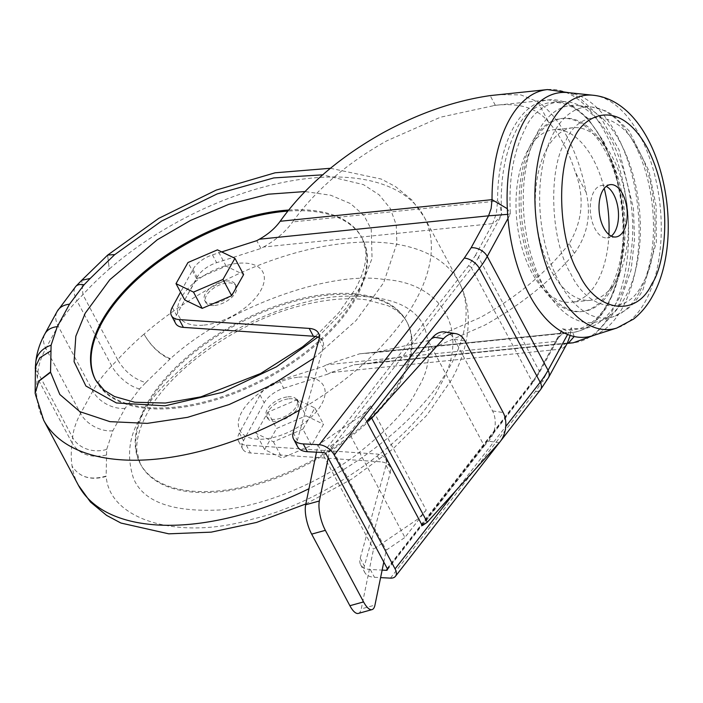 <?xml version="1.0" encoding="UTF-8"?>
<svg xmlns="http://www.w3.org/2000/svg" width="703" height="703" viewBox="0 0 703 703"><rect width="100%" height="100%" fill="white"/><g stroke="black" fill="none" stroke-linecap="round" stroke-linejoin="round"><path stroke-width="0.53" stroke-dasharray="3.52 2.64" d="M390.446 578.13L535.528 391.492L542.356 381.175L559.781 349.224L330.612 372.608L354.321 364.76L368.302 363.706L426.37 350.885L484.885 325.102C520.809 305.005 550.651 281.095 574.395 253.361L569.21 243.651C582.743 220.724 584.755 196.822 575.23 171.945A116.909 61.952 84.2 0 0 548.674 122.208C537.461 108.209 519.684 102.576 495.343 105.318L440.438 117.216L386.553 140.943C346.5 163.5 315.199 190.487 292.65 221.92L497.583 201.005A116.909 61.952 -95.8 0 1 513.269 128.008A116.909 61.952 -95.8 0 1 548.481 99.888A116.909 61.952 -95.8 0 1 614.835 172.657A116.909 61.952 -95.8 0 1 607.427 304.364A116.909 61.952 -95.8 0 1 572.216 332.493A116.909 61.952 -95.8 0 1 567.875 332.642C569.105 332.528 567.295 331.236 562.453 328.784L558.428 337.8L555.616 341.412L561.152 334.813L566.53 332.695L359.637 353.811L326.438 364.804L323.819 366.254L279.539 380.472A21.573 11.186 -28.1 0 0 260.022 395.007L239.354 432.899A21.573 11.186 -28.1 0 0 238.528 441.203A21.573 11.186 -28.1 0 0 246.278 445.166L376.281 454.006A25.888 13.427 151.9 0 1 385.587 458.76A25.888 13.427 151.9 0 1 386.017 465.272L360.208 558.208A25.888 13.427 -28.1 0 0 360.648 564.72A25.888 13.427 -28.1 0 0 370.296 569.492L382.142 570.107M323.38 452.539L468.462 265.901L475.298 255.576A2.592 1.74 -151.4 0 1 478.523 257.307A84.659 43.902 151.9 0 1 471.476 267.957L532.285 381.834A84.659 43.902 151.9 0 0 539.333 371.184L478.523 257.307L501.652 214.907L496.151 221.155L492.724 223.624L496.344 213.431L497.583 201.005C498.954 201.19 500.308 205.821 501.652 214.907C499.692 180.882 504.64 152.489 516.494 129.739C526.512 104.51 568.49 78.745 603.121 141.549C618.702 174.344 625.573 207.262 623.71 240.294C621.285 269.776 616.241 290.401 608.57 302.185C596.17 323.925 580.801 332.791 562.453 328.784L539.333 371.184A2.592 1.74 28.6 0 1 539.421 372.652A2.592 1.74 28.6 0 1 538.19 373.363L555.616 341.412L326.438 364.804M507.654 214.353L510.387 214.011L507.32 208.729M78.411 485.281A215.698 111.865 151.9 0 1 72.058 466.027C79.298 477.284 90.661 480.624 106.135 476.045L106.689 449.349L112.84 430.781L125.09 408.32L139.66 388.9L145.785 382.59C134.009 379.163 124.633 371.544 117.647 359.734A215.698 111.865 151.9 0 1 144.001 334.136C150.96 346.043 159.757 354.242 170.381 358.715L170.381 358.715C224.978 308.687 327.791 270.47 383.776 279.425C444.56 282.694 471.291 334.47 439.243 386.861C414.55 438.505 324.865 502.162 253.133 518.963C180.214 541.073 109.404 520.58 106.206 476.432L106.162 476.449C90.74 480.773 79.369 477.302 72.058 466.027A215.698 111.865 151.9 0 1 72.181 443.11L37.435 378.029L35.422 367.028M642.63 283.318C627.524 317.115 588.226 311.754 570.669 273.502C550.221 240.584 547.742 167.701 566.143 140.073C581.249 106.267 620.547 111.628 638.096 149.88C658.553 182.806 661.031 255.69 642.63 283.318M313.802 358.231L356.087 320.533L383.653 282.747L396.87 243.379L396.246 224.89L390.279 208.457L379.154 194.863L363.521 184.652L322.642 174.827M35.335 395.077L37.312 400.956L35.335 395.06M287.843 396.852A17.259 8.946 151.9 0 1 296.938 399.963A17.259 8.946 151.9 0 1 292.14 411.65A17.259 8.946 151.9 0 1 275.585 419.322A17.259 8.946 151.9 0 1 266.49 416.22A17.259 8.946 151.9 0 1 271.279 404.524A17.259 8.946 151.9 0 1 287.843 396.852M288.88 398.812A17.259 8.946 151.9 0 1 297.975 401.914A17.259 8.946 151.9 0 1 293.186 413.601A17.259 8.946 151.9 0 1 276.631 421.273A17.259 8.946 151.9 0 1 267.535 418.171A17.259 8.946 151.9 0 1 272.325 406.483A17.259 8.946 151.9 0 1 288.88 398.812M298.564 377.195A47.453 24.614 151.9 0 1 321.746 404.005A47.453 24.614 151.9 0 1 264.864 438.98A47.453 24.614 151.9 0 1 241.683 412.178A47.453 24.614 151.9 0 1 298.564 377.195M326.983 294.188A150.987 78.305 151.9 0 1 406.562 321.35A150.987 78.305 151.9 0 1 364.637 423.628A150.987 78.305 151.9 0 1 219.767 490.756A150.987 78.305 151.9 0 1 140.187 463.585A150.987 78.305 151.9 0 1 182.112 361.316A150.987 78.305 151.9 0 1 326.983 294.188M569.21 243.651C546.829 272.202 517.329 296.745 480.711 317.299L426.958 340.973L373.618 352.757L362.941 353.565M574.395 253.361C587.488 235.083 591.416 214.775 586.17 192.429A127.261 67.435 84.2 0 0 537.742 101.733L520.879 94.896L498.225 94.606M225.988 281.024A17.259 8.946 151.9 0 1 235.083 284.126A17.259 8.946 151.9 0 1 230.294 295.814A17.259 8.946 151.9 0 1 213.738 303.485A17.259 8.946 151.9 0 1 204.643 300.383A17.259 8.946 151.9 0 1 209.432 288.696A17.259 8.946 151.9 0 1 225.988 281.024M214.784 305.445A17.259 8.946 -28.1 0 0 231.34 297.764A17.259 8.946 -28.1 0 0 236.129 286.077A17.259 8.946 -28.1 0 0 227.034 282.975A17.259 8.946 -28.1 0 0 210.478 290.647A17.259 8.946 -28.1 0 0 205.689 302.334A17.259 8.946 -28.1 0 0 214.784 305.445M608.93 234.556A86.706 45.95 -95.8 0 1 597.453 281.367A86.706 45.95 -95.8 0 1 571.337 302.228A86.706 45.95 -95.8 0 1 522.118 248.247A86.706 45.95 -95.8 0 1 527.61 150.565A86.706 45.95 -95.8 0 1 553.727 129.703A86.706 45.95 -95.8 0 1 604.22 188.386M546.899 148.597A86.706 45.95 -95.8 0 1 573.015 127.735A86.706 45.95 -95.8 0 1 622.234 181.708A86.706 45.95 -95.8 0 1 616.742 279.399A86.706 45.95 -95.8 0 1 590.625 300.26A86.706 45.95 -95.8 0 1 541.407 246.278A86.706 45.95 -95.8 0 1 546.899 148.597M612.172 288.098A97.067 51.433 -95.8 0 1 582.945 311.447A97.067 51.433 -95.8 0 1 527.848 251.024A97.067 51.433 -95.8 0 1 533.999 141.681A97.067 51.433 -95.8 0 1 563.235 118.324A97.067 51.433 -95.8 0 1 618.324 178.747A97.067 51.433 -95.8 0 1 612.172 288.098M610.353 288.283A97.067 51.433 -95.8 0 1 581.126 311.631A97.067 51.433 -95.8 0 1 526.029 251.217A97.067 51.433 -95.8 0 1 532.18 141.865A97.067 51.433 -95.8 0 1 561.407 118.508A97.067 51.433 -95.8 0 1 616.505 178.931A97.067 51.433 -95.8 0 1 610.353 288.283M204.063 325.094A47.453 24.614 -28.1 0 0 260.945 290.119A47.453 24.614 -28.1 0 0 237.755 263.317A47.453 24.614 -28.1 0 0 180.873 298.292A47.453 24.614 -28.1 0 0 204.063 325.094M95.784 380.42A150.987 78.305 -28.1 0 0 96.056 380.947A150.987 78.305 -28.1 0 0 175.645 408.109A150.987 78.305 -28.1 0 0 320.506 340.981A150.987 78.305 -28.1 0 0 362.44 238.712A150.987 78.305 -28.1 0 0 287.764 211.111M537.892 131.716A109.088 57.804 -95.8 0 1 577.145 105.485A109.088 57.804 -95.8 0 1 634.194 179.001A109.088 57.804 -95.8 0 1 625.749 296.271A109.088 57.804 -95.8 0 1 599.167 321.209A109.088 57.804 -95.8 0 1 532.654 260.11A109.088 57.804 -95.8 0 1 537.892 131.716M567.822 92.594A122.946 65.151 -95.8 0 1 632.111 175.451A122.946 65.151 -95.8 0 1 622.603 307.615A122.946 65.151 -95.8 0 1 592.638 335.726M611.294 236.094A26.319 13.946 -95.8 0 1 607.058 237.869A26.319 13.946 -95.8 0 1 592.119 221.489A26.319 13.946 -95.8 0 1 593.789 191.849A26.319 13.946 -95.8 0 1 601.715 185.513A26.319 13.946 -95.8 0 1 606.214 186.4M279.539 380.472L283.704 388.284A21.573 11.186 -28.1 0 0 264.196 402.81L243.519 440.711A21.573 11.186 -28.1 0 0 242.693 449.015A21.573 11.186 -28.1 0 0 250.444 452.978L380.446 461.818L376.281 454.006M283.704 388.284L327.993 374.058L323.819 366.254M387.204 568.472L532.285 381.834A2.592 1.441 37.9 0 1 532.356 383.32L539.421 372.652L558.428 337.8M386.017 465.272L390.191 473.075L364.382 566.02A25.888 13.427 -28.1 0 0 364.813 572.523A25.888 13.427 -28.1 0 0 374.462 577.295L380.595 577.62M390.191 473.075A25.888 13.427 -28.1 0 0 389.752 466.572A25.888 13.427 -28.1 0 0 380.446 461.818M302.888 429.129L273.423 441.783L255.927 433.312L267.905 412.186L297.369 399.532L314.856 408.004L302.888 429.129L311.57 445.394L282.105 458.048L264.618 449.577L255.927 433.312M330.612 372.608L327.993 374.058M319.329 337.756A25.888 13.427 151.9 0 1 322.695 340.973A25.888 13.427 151.9 0 1 323.134 347.484L297.316 440.421A25.888 13.427 -28.1 0 0 297.756 446.932M184.696 299.909L196.673 278.792L226.138 266.129L243.625 274.601M221.7 251.92L212.473 254.881A21.573 11.186 -28.1 0 0 192.965 269.407L180.557 292.158M428.681 341.781L484.279 445.904L422.31 525.616M370.622 405.93L426.211 510.053L404.919 537.452L349.321 433.329L370.622 405.93L362.871 414.498L317.932 445.069L316.473 452.178M475.298 255.576L492.724 223.624L263.546 247.017L260.927 248.467L216.647 262.694A21.573 11.186 -28.1 0 0 197.13 277.219L176.462 315.12A21.573 11.186 -28.1 0 0 175.636 323.424M273.423 441.783L282.105 458.048M314.856 408.004L323.547 424.269L311.57 445.394M297.369 399.532L306.051 415.807L323.547 424.269M267.905 412.186L276.587 428.461L306.051 415.807M264.618 449.577L276.587 428.461M354.321 364.76L567.576 342.994L563.744 344.514L559.781 349.224C562.69 348.916 565.282 346.737 567.549 342.686M574.193 336.509L571.188 327.897L570.177 335.393M226.138 266.129L217.447 249.864M196.673 278.792L187.982 262.518M260.927 248.467L256.762 240.663M444.946 331.974A21.573 15.158 -81.3 0 1 454.314 339.321L492.539 410.904A21.573 15.158 -81.3 0 1 488.585 441.141L484.279 445.904M426.211 510.053L418.461 518.621L373.521 549.192L361.263 608.903L374.954 605.098M383.785 562.084L386.237 550.159L404.919 537.452M418.461 518.621L362.871 414.498M328.196 457.961L330.638 446.045L349.321 433.329M330.638 446.045L386.237 550.159M263.546 247.017C275.963 240.031 285.664 231.665 292.65 221.92M358.337 613.42A21.573 7.294 74.5 0 0 361.263 608.903M317.932 445.069L373.521 549.192M305.831 503.954L351.623 479.174L392.713 449.12L426.668 415.447L451.546 379.734C462.091 360.657 467.671 341.596 468.286 322.563C468.62 308.09 465.509 294.592 458.954 282.088A215.698 111.865 151.9 0 0 345.261 243.282A215.698 111.865 151.9 0 0 144.001 334.136C150.89 346.034 159.519 354.374 169.88 359.171L170.381 358.715M106.241 455.078C90.599 458.409 79.246 454.41 72.181 443.11A527.601 273.616 151.9 0 1 72.62 437.53A113.684 58.955 151.9 0 1 80.581 413.487L92.831 391.026A113.684 58.955 151.9 0 1 111.698 365.876A527.601 273.616 151.9 0 1 117.647 359.734L82.901 294.662L81.785 280.216M139.66 388.9A25.888 11.819 43.8 0 1 111.698 365.876L76.952 300.805A527.601 273.616 151.9 0 1 82.901 294.662A215.698 111.865 151.9 0 1 109.246 269.064L107.621 255.136L109.246 269.064A215.698 111.865 151.9 0 1 310.515 178.202A215.698 111.865 151.9 0 1 424.208 217.016A215.698 111.865 151.9 0 1 415.912 300.04A215.698 111.865 151.9 0 1 299.381 410.183M507.979 218.431L510.387 214.011C508.418 179.986 513.366 151.593 525.229 128.851C535.247 103.613 577.225 77.857 611.856 140.662C627.436 173.456 634.308 206.366 632.445 239.407C630.02 268.88 624.976 289.513 617.304 301.297C604.905 323.02 589.536 331.886 571.188 327.897L567.62 334.443M547.426 89.58A127.261 67.435 -95.8 0 1 619.668 168.799A127.261 67.435 -95.8 0 1 611.601 312.167A127.261 67.435 -95.8 0 1 573.27 342.792M327.501 295.163A150.987 78.305 -28.1 0 0 146.514 406.448A150.987 78.305 -28.1 0 0 140.705 464.56A150.987 78.305 -28.1 0 0 220.294 491.731A150.987 78.305 -28.1 0 0 401.281 380.446A150.987 78.305 -28.1 0 0 407.09 322.326A150.987 78.305 -28.1 0 0 327.501 295.163M140.802 417.327C149.071 398.961 169.933 376.685 203.387 350.472C237.104 325.392 290.585 300.866 337.308 296.499C385.657 293.977 414.779 304.443 424.665 327.888C431.791 349.953 429.366 370.358 417.406 389.093C409.137 407.45 388.276 429.735 354.83 455.939C321.104 481.019 267.623 505.545 220.909 509.912C172.56 512.434 143.438 501.968 133.544 478.523C126.426 456.458 128.842 436.062 140.802 417.327M330.392 168.281L381.175 179.028L395.596 186.638L411.967 200.074L424.208 217.016L458.954 282.088A215.698 111.865 151.9 0 1 450.658 365.112A215.698 111.865 151.9 0 1 308.969 488.717M639.255 292.439A106.004 56.178 -95.8 0 1 613.42 316.675A106.004 56.178 -95.8 0 1 548.788 257.307A106.004 56.178 -95.8 0 1 553.876 132.542A106.004 56.178 -95.8 0 1 592.023 107.049A106.004 56.178 -95.8 0 1 647.463 178.483A106.004 56.178 -95.8 0 1 639.255 292.439M317.861 337.106L345.577 308.854L361.817 284.97L372.045 258.423L371.246 229.266L363.926 215.443L350.612 203.65L330.832 195.267L304.97 191.559M288.617 210.039A150.987 78.305 151.9 0 1 361.913 237.737A150.987 78.305 151.9 0 1 356.105 295.849A150.987 78.305 151.9 0 1 175.117 407.134A150.987 78.305 151.9 0 1 95.538 379.971L96.056 380.947M593.042 95.239A117.726 62.382 -95.8 0 1 654.598 174.572A117.726 62.382 -95.8 0 1 645.495 301.13A117.726 62.382 -95.8 0 1 616.803 328.037M43.665 420.209A215.698 111.865 151.9 0 1 37.312 400.956A215.698 111.865 151.9 0 1 37.435 378.029A527.601 273.616 151.9 0 1 37.874 372.449A113.684 58.955 151.9 0 1 45.836 348.416L58.085 325.955A113.684 58.955 151.9 0 1 76.952 300.805A25.888 11.819 43.8 0 1 75.792 286.402M387.379 568.903L531.354 383.689L538.19 373.363M260.022 395.007L264.196 402.81M387.274 569.957L532.356 383.32A2.592 1.441 37.9 0 1 531.354 383.689M370.296 569.492L374.462 577.295M360.208 558.208L364.382 566.02M246.278 445.166L250.444 452.978M239.354 432.899L243.519 440.711M293.151 432.617L297.316 440.421M456.036 490.457L505.765 426.493M535.528 391.492A12.944 7.215 -142.1 0 0 540.528 389.682M468.462 265.901A2.592 1.441 37.9 0 1 471.476 267.957L326.394 454.595M567.444 343.073L356.685 364.585M548.507 377.608A12.944 8.682 28.6 0 1 542.356 381.175M586.17 192.429L575.23 171.945M212.473 254.881L216.647 262.694M192.965 269.407L197.13 277.219M318.96 339.672L323.134 347.484M172.297 307.308L176.462 315.12M499.2 442.776L488.585 441.141M537.742 101.733L548.674 122.208M495.343 105.318L490.158 95.599M492.539 410.904L503.155 412.538M454.314 339.321L464.929 340.955M145.785 382.59L169.88 359.171M125.09 408.32A25.888 17.364 28.6 0 1 92.831 391.026L58.085 325.955A25.888 17.364 28.6 0 1 57.198 311.332M112.84 430.781A25.888 17.364 28.6 0 1 80.581 413.487L45.836 348.416A25.888 17.364 28.6 0 1 44.948 333.793M106.689 449.349A25.888 20.941 5.3 0 1 72.62 437.53L37.874 372.449A25.888 20.941 5.3 0 1 35.748 362.353M373.618 352.757L572.216 332.493C586.943 330.621 599.088 321.007 608.657 303.652L619.097 276.182L623.992 243.08L622.937 207.429L616.03 172.604L603.921 141.883L587.682 118.148L568.665 103.605L548.481 99.888L493.638 105.476M594.439 335.155L617.752 308.608L631.083 270.022L634.545 238.976L633.429 208.167L618.965 149.677L600.907 117.805L579.5 97.761L569.702 92.787M140.187 463.585L136.953 451.625C135.855 441.089 139.185 428.47 146.953 413.759C169.713 369.769 238.545 320.92 301.736 305.436C327.071 299.003 349.145 297.211 367.968 300.058L388.074 305.752C397.309 310.085 403.645 315.612 407.09 322.326L406.562 321.35M599.167 321.209L613.42 316.675L626.232 309.944C632.876 304.83 638.465 298.063 643.017 289.654L656.321 242.35L656.101 206.014L649.018 171.049L629.159 130.881L612.313 114.686L605.564 110.881L592.023 107.049L577.145 105.485M362.44 238.712L365.657 250.558C366.79 261.112 363.46 273.775 355.665 288.538L338.987 312.571L315.331 336.456M296.938 399.963L297.975 401.914M235.083 284.126L236.129 286.077M573.015 127.735L553.727 129.703M582.945 311.447L581.126 311.631M610.45 184.625L601.715 185.513M266.49 416.22L267.535 418.171M359.637 353.811L566.53 332.695M360.648 564.72L364.813 572.523M385.587 458.76L389.752 466.572M238.528 441.203L242.693 449.015M558.384 337.879C557.593 337.247 565.678 331.517 566.249 332.73M563.78 333.38L562.681 333.881M500.615 441.027L499.815 442.064M567.154 343.416L368.302 363.706M318.521 333.169L322.695 340.973M204.643 300.383L205.689 302.334M590.625 300.26L571.337 302.228M563.235 118.324L561.407 118.508M35.317 367.739L35.273 368.416M615.793 236.981L607.058 237.869"/><path stroke-width="1.05" d="M507.32 208.729L492.03 199.661A127.261 67.435 -95.8 0 1 509.095 120.204A127.261 67.435 -95.8 0 1 547.426 89.58L490.158 95.599C454.393 100.828 418.47 113.341 382.379 133.139C338.784 157.692 304.715 187.068 280.172 221.278L492.03 199.661L491.142 208.536L488.559 215.821L259.381 239.213L256.762 240.663L221.7 251.92M299.381 410.183A215.698 111.865 151.9 0 1 157.358 459.015A215.698 111.865 151.9 0 1 43.665 420.209L35.15 393.355L38.77 381.237L50.607 372.318L59.817 394.48L79.834 411.642L109.932 421.651L147.235 423.373L187.552 417.345L229.187 404.524L272.527 384.497L313.802 358.231M604.22 188.386A86.706 45.95 -95.8 0 1 608.93 234.556M287.764 211.111A150.987 78.305 -28.1 0 0 282.852 211.541A150.987 78.305 -28.1 0 0 138.377 278.318A150.987 78.305 -28.1 0 0 95.784 380.42M592.638 335.726A122.946 65.151 -95.8 0 1 517.672 266.868A122.946 65.151 -95.8 0 1 523.577 122.155A122.946 65.151 -95.8 0 1 567.822 92.594L593.042 95.239A117.726 62.382 -95.8 0 0 550.677 123.543A117.726 62.382 -95.8 0 0 545.027 262.105A117.726 62.382 -95.8 0 0 616.803 328.037L592.638 335.726M606.214 186.4A26.319 13.946 -95.8 0 1 617.612 205.9A26.319 13.946 -95.8 0 1 614.984 231.542A26.319 13.946 -95.8 0 1 611.294 236.094M602.524 190.952A26.319 13.946 -95.8 0 1 610.45 184.625A26.319 13.946 -95.8 0 1 625.389 201.005A26.319 13.946 -95.8 0 1 623.719 230.646A26.319 13.946 -95.8 0 1 615.793 236.981A26.319 13.946 -95.8 0 1 600.854 220.601A26.319 13.946 -95.8 0 1 602.524 190.952M382.142 570.107L386.272 570.326L387.379 568.903M380.595 577.62L390.446 578.13A12.944 7.215 -142.1 0 0 395.446 576.311A12.944 7.215 -142.1 0 0 395.077 568.885L334.268 455.008A12.944 7.215 -142.1 0 0 319.215 444.727L303.23 443.901A25.888 13.427 151.9 0 1 293.59 439.12L297.756 446.932A25.888 13.427 -28.1 0 0 307.404 451.704L323.38 452.539A2.592 1.441 37.9 0 1 326.394 454.595L387.204 568.472A2.592 1.441 37.9 0 1 387.274 569.957A2.592 1.441 37.9 0 1 386.272 570.326M293.59 439.12A25.888 13.427 151.9 0 1 293.151 432.617L318.96 339.672A25.888 13.427 151.9 0 0 318.521 333.169A25.888 13.427 151.9 0 0 309.215 328.415L179.221 319.575L183.386 327.378L313.389 336.227A25.888 13.427 151.9 0 1 319.329 337.756M234.943 258.335L243.625 274.601L231.656 295.726L202.192 308.38L184.696 299.909L176.014 283.643L187.982 262.518L217.447 249.864L234.943 258.335L222.965 279.451L193.501 292.105L202.192 308.38M180.557 292.158L172.297 307.308A21.573 11.186 -28.1 0 0 171.462 315.612A21.573 11.186 -28.1 0 0 179.221 319.575M427.275 522.241L422.31 525.616L366.711 421.501L428.681 341.781L432.986 337.027A21.573 15.158 -81.3 0 1 444.946 331.974L455.562 333.6A21.573 15.158 -81.3 0 1 464.929 340.955L503.155 412.538A21.573 15.158 -81.3 0 1 499.2 442.776L427.275 522.241L371.685 418.118L443.602 338.653A21.573 15.158 -81.3 0 1 455.562 333.6M171.462 315.612L175.636 323.424A21.573 11.186 -28.1 0 0 183.386 327.378M567.62 334.443L548.068 370.296A12.944 8.682 28.6 0 1 548.507 377.608L567.47 342.844L570.177 335.393M231.656 295.726L222.965 279.451M193.501 292.105L176.014 283.643M259.381 239.213C268.247 234.213 275.172 228.238 280.172 221.278M319.215 444.727L464.296 258.098L471.124 247.772L488.559 215.821L507.654 214.353M366.711 421.501L371.685 418.118M316.473 452.178L305.664 504.78L319.355 500.984A21.573 7.294 74.5 0 0 325.357 530.334L363.574 601.917A21.573 7.294 -105.5 0 0 372.036 609.615A21.573 7.294 -105.5 0 0 374.954 605.098L383.785 562.084M319.355 500.984L328.196 457.961M567.593 342.994L568.542 342.959L574.193 336.509M363.574 601.917L349.883 605.714A21.573 7.294 74.5 0 0 358.337 613.42L372.036 609.615M349.883 605.714L311.666 534.131A21.573 7.294 -105.5 0 1 305.664 504.78M322.642 174.827L273.783 177.921L217.236 193.887L161.514 221.102L114.809 254.6L107.726 255.048L114.782 254.591M107.489 255.251L81.715 280.295L90.186 278.467L84.07 284.777L69.5 304.197L57.251 326.667L51.099 345.226L50.546 371.931L38.727 381.114L35.15 393.329L35.422 367.028L39.816 357.801L50.651 350.964M308.969 488.717A215.698 111.865 151.9 0 1 192.104 524.087A215.698 111.865 151.9 0 1 78.411 485.281L43.665 420.209M304.97 191.559L268.203 194.221L228.677 204.397L190.61 220.399L157.261 239.776L109.782 279.741L85.212 313.204L75.819 336.254L74.087 361.702L85.924 386.026L116.426 402.968L165.012 405.824L222.605 392.292L276.384 366.843L317.861 337.106M315.331 336.456L302.457 346.93L260.585 373.53L200.882 396.861L165.319 403.039L134.651 402.239L114.545 396.545L104.167 390.253L95.538 379.971A150.987 78.305 151.9 0 1 101.337 321.851A150.987 78.305 151.9 0 1 282.334 210.566A150.987 78.305 151.9 0 1 288.617 210.039M574.263 138.034C582.725 116.733 618.148 94.993 647.375 147.999C675.662 202.719 663.553 268.124 651.98 283.573C636.769 317.897 596.557 312.413 578.868 273.608C558.112 240.408 555.581 165.855 574.263 138.034M303.23 443.901L307.404 451.704M334.268 455.008L479.349 268.37A12.944 7.215 -142.1 0 0 464.296 258.098M395.077 568.885L456.036 490.457M505.765 426.493L540.159 382.247L479.349 268.37A95.019 49.272 -28.1 0 0 487.258 256.419L507.979 218.431M500.615 441.027L540.528 389.682A12.944 7.215 -142.1 0 0 540.159 382.247A95.019 49.272 151.9 0 0 548.068 370.296L487.258 256.419A12.944 8.682 28.6 0 0 471.124 247.772M594.439 335.155L573.27 342.792A127.261 67.435 -95.8 0 1 568.542 342.959L567.444 343.073M313.389 336.227L309.215 328.415M443.602 338.653L432.986 337.027M311.666 534.131L325.357 530.334M114.29 255.048L90.186 278.467M57.251 326.667A25.888 17.364 28.6 0 0 44.948 333.793L57.198 311.332L75.792 286.402A25.888 11.819 43.8 0 1 84.07 284.777M57.198 311.332A25.888 17.364 28.6 0 1 69.5 304.197M44.948 333.793C39.843 342.985 36.784 352.511 35.748 362.353A25.888 20.941 5.3 0 1 51.099 345.226M569.702 92.787L547.426 89.58M305.831 503.954L256.56 522.434L211.199 532.145L168.782 533.832L120.951 523.05L106.636 515.413L90.494 502.065L78.411 485.281M616.803 328.037L633.544 319.1C641.259 312.949 647.656 305.172 652.718 295.752C688.439 232.262 660.064 101.917 593.042 95.239M499.815 442.064L395.446 576.311M540.528 389.682L548.507 377.608M573.27 342.792L567.154 343.416M567.646 342.985L567.198 343.249M330.392 168.281L275.128 172.797L216.296 190.056L158.781 218.334L107.726 255.048M75.792 286.402L81.864 280.146M35.748 362.353L35.273 368.416"/></g></svg>
